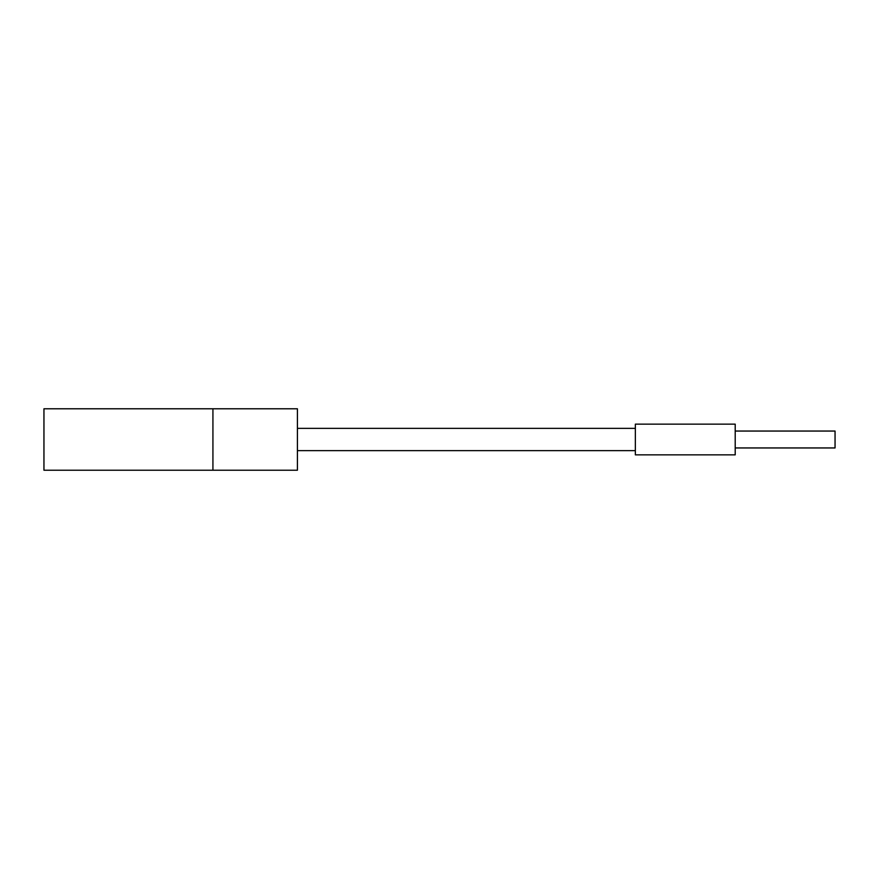 <?xml version="1.0" encoding="UTF-8"?>
<svg xmlns="http://www.w3.org/2000/svg" width="879" height="879" viewBox="0 0 879 879"><rect width="100%" height="100%" fill="white"/><g stroke="black" fill="none" stroke-linecap="round" stroke-linejoin="round"><path stroke-width="1.32" d="M735.207 431.051L835.05 431.051L835.05 447.949L735.207 447.949M635.352 454.861L635.352 424.139L735.207 424.139L735.207 454.861L635.352 454.861M635.352 428.359L297.41 428.359M43.95 408.779L297.41 408.779L297.41 470.221L43.95 470.221L43.95 408.779M212.927 470.221L212.927 408.779M297.41 450.641L635.352 450.641"/></g></svg>

